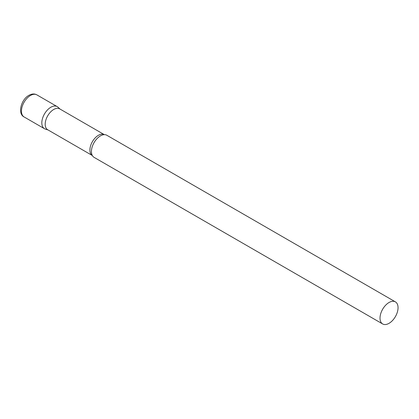 <?xml version="1.0" encoding="UTF-8"?>
<svg xmlns="http://www.w3.org/2000/svg" width="419" height="419" viewBox="0 0 419 419"><rect width="100%" height="100%" fill="white"/><g stroke="black" fill="none" stroke-linecap="round" stroke-linejoin="round"><path stroke-width="0.63" d="M24.087 116.943L44.461 128.706A12.753 7.364 -60 0 1 42.508 118.488A12.753 7.364 -60 0 1 50.84 107.248A12.753 7.364 -60 0 1 57.214 106.62L36.841 94.856A12.753 7.364 -60 0 0 30.467 95.485A12.753 7.364 -60 0 0 22.134 106.725A12.753 7.364 -60 0 0 24.087 116.943C17.436 113.848 20.997 99.56 28.932 95.333C31.849 93.725 34.484 93.563 36.841 94.856M92.321 155.512A12.041 6.95 120 0 1 89.902 150.049A12.041 6.95 120 0 1 95.108 137.982A12.041 6.95 120 0 1 104.362 134.661L59.723 108.888A12.041 6.95 120 0 0 50.448 112.114A12.041 6.95 120 0 0 45.189 124.234A12.041 6.95 120 0 0 47.682 129.743L92.321 155.517M60.1 109.108L57.963 107.164A12.753 7.364 120 0 0 47.913 109.5A12.753 7.364 120 0 0 41.821 122.872A12.753 7.364 120 0 0 45.304 129.078L48.059 129.958M395.41 301.874L106.824 135.258A12.753 7.364 120 0 0 103.964 134.682A12.753 7.364 120 0 0 91.426 151.51A12.753 7.364 120 0 0 92.143 155.161A12.753 7.364 120 0 0 94.071 157.35L382.657 323.96A12.753 7.364 120 0 0 392.483 320.545A12.753 7.364 120 0 0 398.05 307.708A12.753 7.364 120 0 0 395.41 301.874A12.753 7.364 120 0 0 385.58 305.289A12.753 7.364 120 0 0 380.012 318.121A12.753 7.364 120 0 0 382.657 323.96"/></g></svg>
